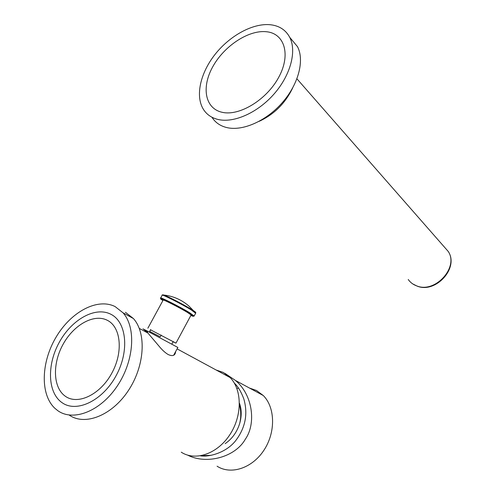 <?xml version="1.0" encoding="UTF-8"?>
<svg xmlns="http://www.w3.org/2000/svg" width="495" height="495" viewBox="0 0 495 495"><rect width="100%" height="100%" fill="white"/><g stroke="black" fill="none" stroke-linecap="round" stroke-linejoin="round"><path stroke-width="0.74" d="M181.257 452.183C195.222 461.439 217.404 453.903 229.841 434.728C242.42 415.664 242.173 389.775 230.2 377.617L223.363 372.475L216.154 370.012M142.999 328.785L147.974 333.104L158.951 346.079C162.051 349.903 165.132 352.725 168.189 354.55C172.755 356.579 175.236 355.589 175.638 351.58M65.588 396.427C52.872 387.938 52.223 363.59 63.174 344.136C73.959 324.571 94.242 313.329 107.502 320.389C120.916 327.139 123.478 352.013 111.802 373.199C100.324 394.509 78.13 405.226 65.588 396.427M239.45 403.208C241.671 409.285 241.77 415.955 239.759 423.231C237.043 432.042 232.18 438.842 225.169 443.631M217.07 466.203C230.874 475.188 252.302 468.233 264.021 450.097C275.882 432.073 275.171 407.348 263.291 395.53L256.534 390.506L249.461 388.043M238.442 388.111L236.876 388.451M187.654 455.14C206.644 464.91 235.317 457.077 245.297 439.263C256.354 423.664 252.803 394.775 235.472 380.469L224.965 373.379M200.506 455.846C208.704 457.188 225.442 453.129 235.298 441.144C245.291 428.225 248.156 414.216 243.88 399.106C241.244 391.904 238.083 386.601 234.389 383.192M147.362 332.467L147.943 331.403L177.853 347.459M147.943 331.403L143.909 329.354M144.602 329.887L147.807 331.65M150.659 329.577L149.676 331.384L160.256 336.841L161.209 335.078M147.863 328.216L163.103 300.193C161.234 298.355 179.023 307.29 187.395 312.413L191.132 314.962L175.966 343.134L150.598 329.849M175.966 343.134L173.089 341.785M115.112 306.584C97.379 297.644 71.119 311.807 56.257 336.848C41.227 361.752 39.848 394.156 54.834 408.264L57.754 410.64C73.279 421.907 100.565 411.302 117.334 385.927C134.256 360.688 136.224 327.498 123.076 312.852L115.112 306.584M125.439 312.296L133.415 318.545C146.594 333.098 144.887 365.854 128.273 390.716C111.808 415.713 84.756 426.152 69.17 415.039M62.123 402.713C47.402 392.671 46.808 364.407 59.487 341.934C71.967 319.325 95.386 306.213 110.874 314.269C126.541 321.954 129.721 350.924 116.071 375.748C102.644 400.715 76.632 413.121 62.123 402.713M270.456 24.75C252.939 22.919 229.878 35.628 215.121 54.32C200.339 73 195.117 95.974 203.371 109.296C206.681 114.549 211.631 117.952 218.221 119.512C233.968 123.187 257.641 112.773 274.057 93.994C290.522 75.252 296.92 51.177 289.736 37.348C285.782 29.972 279.353 25.771 270.456 24.75M212.002 117.327C215.331 122.568 220.281 125.99 226.846 127.586C242.544 131.361 266.013 121.219 282.224 102.731C298.479 84.28 304.703 60.446 297.495 46.648L289.736 37.348M290.98 38.839L297.495 46.648M222.193 112.303C204.918 108.591 201.248 87.145 212.862 66.559C224.247 45.924 248.719 29.669 266.595 31.754C284.631 33.511 291.091 54.809 278.685 77.362C266.545 99.959 239.283 116.35 222.193 112.303M292.65 87.986C285.281 103.319 274.106 114.438 259.139 121.337M162.917 300.539C152.899 294.178 176.783 305.687 189.065 313.193C194.164 316.33 194.758 317.091 190.853 315.476M160.844 298.807L160.597 298.151C158.326 295.917 179.753 306.665 189.789 312.821L194.195 316.064M160.714 297.94L162.125 295.342C159.885 293.052 181.325 303.763 191.33 309.963L195.636 313.261M162.725 294.797L163.783 295.026C167.545 296.214 183.732 304.611 191.361 309.332L193.403 310.625C195.308 311.875 196.045 312.531 195.63 312.58M444.3 246.962L448.21 251.423C459.094 267.195 435.154 293.486 416.932 285.974C413.251 284.687 410.349 282.521 408.233 279.477M230.2 377.617L177.092 348.87M147.974 333.104L139.287 328.402M239.438 404.687C241.084 410.955 241.189 417.137 239.759 423.225M263.291 395.53L235.472 380.469M211.155 455.32L201.453 455.672M177.872 347.416L173.689 355.193M150.727 329.614L149.36 332.133M173.213 341.55L171.858 344.068M162.168 295.119L163.783 295.026C173.405 296.115 181.875 299.883 189.195 306.318L193.403 310.625C195.222 311.869 196.001 312.679 195.748 313.05L194.232 315.872L193.155 316.311M133.415 318.545L123.076 312.852M417.143 286.129L412.638 283.852M296.932 78.816L448.21 251.423C459.354 267.814 435.854 293.597 417.378 286.209"/></g></svg>
